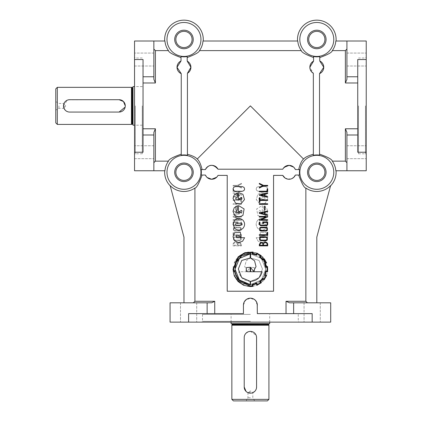<?xml version="1.0" encoding="UTF-8"?>
<svg xmlns="http://www.w3.org/2000/svg" width="422" height="422" viewBox="0 0 422 422"><rect width="100%" height="100%" fill="white"/><g stroke="black" fill="none" stroke-linecap="round" stroke-linejoin="round"><path stroke-width="0.32" stroke-dasharray="2.11 1.58" d="M134.544 66.011L134.544 59.544L134.544 66.011L134.544 59.544L134.544 66.011L153.851 66.011L153.851 59.544L153.851 66.011L153.851 59.544L153.851 66.011L134.544 66.011M134.544 158.688L134.544 152.221L134.544 158.688L134.544 152.221L134.544 158.688L153.851 158.688L153.851 152.221L153.851 158.688L153.851 152.221L153.851 158.688L134.544 158.688M193.239 39.462A9.268 9.268 0 0 1 183.971 48.73A9.268 9.268 0 0 1 174.703 39.462A9.268 9.268 0 0 1 183.971 30.194A9.268 9.268 0 0 1 193.239 39.462M326.074 172.297A9.268 9.268 0 0 1 316.806 181.565A9.268 9.268 0 0 1 307.538 172.297A9.268 9.268 0 0 1 316.806 163.029A9.268 9.268 0 0 1 326.074 172.297M193.239 172.297A9.268 9.268 0 0 1 183.971 181.565A9.268 9.268 0 0 1 174.703 172.297A9.268 9.268 0 0 1 183.971 163.029A9.268 9.268 0 0 1 193.239 172.297M326.074 39.462A9.268 9.268 0 0 1 316.806 48.73A9.268 9.268 0 0 1 307.538 39.462A9.268 9.268 0 0 1 316.806 30.194A9.268 9.268 0 0 1 326.074 39.462M250.394 393.177L249.18 393.056M248.02 392.703L246.026 391.368M256.449 388.208L256.096 389.374M255.526 390.434L254.761 391.368M252.767 392.703L251.607 393.056M119.094 112.057L69.667 112.057L67.293 111.582M66.233 111.012L65.299 110.247M63.965 108.259L63.611 107.093M125.276 105.88L125.155 107.088M64.26 105.88L64.26 108.312L64.26 105.88M58.911 105.88L58.911 108.312L58.911 105.88M55.767 88.889L55.767 122.871M250.388 392.407L247.957 392.407L250.388 392.407M250.388 397.756L247.957 397.756L250.388 397.756M250.388 400.9L246.142 400.9L250.388 400.9M57.313 87.343L57.313 124.416M267.384 400.9L233.403 400.9M268.925 399.354L231.857 399.354M132.999 86.573L132.999 125.186M142.267 105.88L142.267 153.761L142.267 105.88M131.453 87.343L131.453 124.416M250.394 314.401L231.082 314.401L250.394 314.401M269.7 323.669L231.082 323.669M268.925 325.214L231.857 325.214M244.211 387L244.211 337.574L244.686 335.195M245.256 334.134L246.021 333.201M248.015 331.866L249.175 331.513M168.478 50.619L155.396 50.619L153.851 49.063L153.851 41.008L153.851 79.32L153.851 41.008L164.939 41.008A19.09 19.09 0 0 0 168.478 50.619C168.721 52.333 172.904 54.649 181.022 57.571L181.022 56.574A17.365 17.365 0 0 0 187.199 56.527L187.199 61.111L187.199 57.524L187.199 61.111L190.918 67.267L187.431 73.296L187.431 155.28A17.365 17.365 0 0 0 181.249 155.148L181.249 154.157C172.967 157.058 168.71 159.389 168.478 161.141A19.09 19.09 0 0 0 164.939 170.752L153.851 170.752L153.851 132.439L153.851 170.752L153.851 162.697L155.396 161.141L168.478 161.141M187.199 61.111A6.952 6.952 0 0 1 187.431 73.296M181.249 154.157L181.249 73.66A6.952 6.952 0 0 1 177.018 67.267L181.022 60.968L181.022 57.571M181.249 73.66L177.018 67.267A6.952 6.952 0 0 1 181.022 60.968M332.299 161.141L345.381 161.141L346.926 162.697L346.926 170.752L335.833 170.752A19.09 19.09 0 0 0 332.299 161.141C332.061 159.384 327.804 157.058 319.523 154.157L319.523 73.66L323.758 67.267L319.755 60.968L319.755 56.574A17.365 17.365 0 0 1 313.572 56.527L313.572 61.111L313.572 57.524L313.572 61.111L309.853 67.267A6.952 6.952 0 0 0 313.346 73.296L313.346 154.278C308.34 155.665 305.074 157.253 303.555 159.047C301.624 160.64 299.995 164.147 298.665 169.565L299.657 169.565A17.365 17.365 0 0 0 299.657 175.035L295.395 175.035A6.952 6.952 0 0 1 282.777 175.388L273.556 175.388L282.777 175.388L273.556 175.388L273.556 291.233L273.556 175.388L273.556 291.233L227.221 291.233L227.221 175.388L218 175.388C213.194 180.679 208.985 180.563 205.382 175.035L201.12 175.035A17.365 17.365 0 0 0 201.12 169.565L202.106 169.565C200.777 164.137 199.147 160.634 197.222 159.047C195.697 157.253 192.432 155.66 187.431 154.278M319.523 73.66L319.523 105.88L319.523 73.66A6.952 6.952 0 0 0 319.755 60.968M311.652 71.93L309.853 67.267L313.346 73.296L313.346 105.88L313.346 73.296M240.044 211.522A0.717 0.717 0 0 0 240.044 211.353L241.094 210.283L241.843 210.594L241.853 212.081L241.115 212.387L235.803 212.081L236.531 210.283L237.465 210.283L237.465 205.699L234.252 207.74L233.013 211.338L234.69 215.447L238.805 217.13L242.919 215.447L244.122 208.959L238.514 205.561L238.514 211.522L240.044 211.522M240.044 198.593A0.717 0.717 0 0 0 240.044 198.424L241.094 197.354L241.843 197.665L241.853 199.152L241.115 199.458L235.803 199.152L235.803 197.66L237.465 197.354L237.465 192.77L234.252 194.811L233.013 198.409L235.587 203.256L241.036 203.784L244.486 199.59L242.919 194.294L238.514 192.632L238.514 198.593L240.044 198.593M365.463 105.88L365.463 153.761L365.463 105.88M358.51 105.88L358.51 153.761L358.51 105.88M250.388 321.353L202.507 321.353L250.388 321.353M250.388 314.401L202.507 314.401L250.388 314.401M135.314 105.88L135.314 153.761L135.314 105.88M166.98 39.462A16.991 16.991 0 0 1 183.971 22.477A16.991 16.991 0 0 1 200.956 39.462A16.991 16.991 0 0 1 183.971 56.453A16.991 16.991 0 0 1 166.98 39.462M199.464 50.619L301.313 50.619A19.09 19.09 0 0 1 297.774 41.008L202.998 41.008A19.09 19.09 0 0 1 199.464 50.619C199.205 52.281 195.117 54.586 187.199 57.524M188.602 322.123L196.71 322.123L188.602 322.123L196.71 322.123L188.602 322.123L188.602 313.63L243.436 313.63L188.602 313.63L207.139 313.63L207.139 302.817L170.066 302.817L170.066 322.123L330.706 322.123L330.706 302.817L289.539 302.817L316.806 302.817L316.806 237.175L330.558 185.854M207.139 302.817L207.139 313.63L207.139 302.817L207.139 313.63L243.436 313.63L243.436 305.132L245.472 300.216L250.388 298.185L255.299 300.216L257.336 305.132L257.336 313.63L312.169 313.63L257.336 313.63L257.336 305.132L257.336 313.63L312.169 313.63L312.169 322.123L320.282 322.123L312.169 322.123M316.806 302.817L289.539 302.817L286.032 301.271L305.86 301.271L305.86 188.038A19.175 19.175 0 0 0 330.626 185.585M207.186 302.817L211.77 302.769L214.74 301.271L214.74 313.63M166.98 172.297A16.991 16.991 0 0 1 183.971 155.312A16.991 16.991 0 0 1 200.956 172.297A16.991 16.991 0 0 1 183.971 189.288A16.991 16.991 0 0 1 166.98 172.297M202.106 169.565L205.382 169.565C208.99 164.037 213.194 163.921 218 169.211L282.777 169.211A6.952 6.952 0 0 1 295.395 169.565L298.665 169.565M194.917 188.038A19.175 19.175 0 0 1 170.145 185.585L183.971 237.175L183.971 302.817L211.237 302.817L193.366 302.817L194.917 301.271L194.917 188.038C196.415 188.18 198.809 183.844 202.106 175.035M216.628 177.272L218 175.388L227.221 175.388L227.221 291.233L227.221 175.388L218 175.388A6.952 6.952 0 0 1 205.382 175.035M336.049 41.008L346.926 41.008L346.926 79.32L346.926 49.063L345.381 50.619L332.299 50.619A19.09 19.09 0 0 0 335.833 41.008L336.049 41.008M366.233 59.544L357.74 59.544L357.74 152.221L357.74 59.544L357.74 152.221L366.233 152.221L366.233 158.688L366.233 41.008L346.926 41.008L346.926 49.063M298.665 175.035L295.395 175.035L298.665 175.035C301.957 183.839 304.357 188.175 305.86 188.038M250.388 291.233L227.221 291.233L250.388 291.233M206.474 176.797L207.144 177.483M243.573 303.771L243.436 313.63L243.436 305.132A6.952 6.952 0 0 1 250.388 298.185A6.952 6.952 0 0 1 257.336 305.132M250.388 298.185L249.033 298.317M247.73 298.713L246.527 299.356M244.612 301.266L243.969 302.468M153.851 41.008L134.544 41.008L134.544 59.544L143.037 59.544L143.037 152.221L143.037 59.544L143.037 152.221L134.544 152.221L134.544 170.752L153.851 170.752M299.815 39.462A16.991 16.991 0 0 1 316.806 22.477A16.991 16.991 0 0 1 333.791 39.462A16.991 16.991 0 0 1 316.806 56.453A16.991 16.991 0 0 1 299.815 39.462M299.815 172.297A16.991 16.991 0 0 1 316.806 155.312A16.991 16.991 0 0 1 333.791 172.297A16.991 16.991 0 0 1 316.806 189.288A16.991 16.991 0 0 1 299.815 172.297M313.346 154.278L313.346 155.28A17.365 17.365 0 0 1 319.523 155.148L319.523 154.157M303.555 159.047L250.388 105.88L197.222 159.047M260.727 211.522A0.717 0.717 0 0 1 260.727 211.353L259.683 210.283L258.929 210.594L258.923 212.081L259.662 212.387L264.974 212.081L264.241 210.283L263.312 210.283L263.312 205.699L266.525 207.74L267.764 211.338L266.082 215.447L261.967 217.13L257.853 215.447L256.655 208.959L262.257 205.561L262.257 211.522L260.727 211.522A0.717 0.717 0 0 1 260.727 211.353L259.683 210.283L258.929 210.594L258.923 212.081L259.662 212.387L264.974 212.081L264.241 210.283L263.312 210.283L263.312 205.699L266.525 207.74L267.764 211.338L266.082 215.447L261.967 217.13L257.853 215.447L256.655 208.959L262.257 205.561L262.257 211.522L260.727 211.522M260.727 198.593A0.717 0.717 0 0 1 260.727 198.424L259.683 197.354L258.929 197.665L258.923 199.152L259.662 199.458L264.974 199.152L264.974 197.66L263.312 197.354L263.312 192.77L266.525 194.811L267.764 198.409L265.19 203.256L259.736 203.784L256.286 199.59L257.853 194.294L262.257 192.632L262.257 198.593L260.727 198.593A0.717 0.717 0 0 1 260.727 198.424L259.683 197.354L258.929 197.665L258.923 199.152L259.662 199.458L264.974 199.152L264.974 197.66L263.312 197.354L263.312 192.77L266.525 194.811L267.764 198.409L265.19 203.256L259.736 203.784L256.286 199.59L257.853 194.294L262.257 192.632L262.257 198.593L260.727 198.593M346.926 152.221L346.926 145.748L346.926 152.221M346.926 59.544L346.926 53.072L346.926 59.544M134.544 105.88L134.544 57.223L134.544 105.88M250.388 322.123L201.732 322.123L250.388 322.123M366.233 57.223L366.233 105.88L366.233 57.223L365.463 57.999L358.51 57.999M234.706 240.883L238.562 242.571L242.624 241.205L244.596 237.718L236.689 237.718L236.257 235.777L239.401 236.009L241.157 237.132L240.424 232.374L234.574 232.691L233.013 236.742L234.706 240.883M241.843 225.01L236.52 225.316C235.17 224.615 235.17 223.913 236.52 223.212L241.099 223.212M267.089 243.974L266.493 242.966L265.317 242.629L264.082 243.035L263.407 244.095L263.407 245.261L267.089 245.261L267.089 243.974M261.355 242.829L259.915 244.396L259.915 245.261L262.843 245.261L262.843 243.879L262.305 243.109L261.355 242.829M266.862 242.513L267.701 243.832L267.701 245.868L259.314 245.868L259.314 244.628L260.49 242.376L262.336 242.465L263.18 243.114L265.327 242.022L266.862 242.513M266.14 236.789L267.337 237.401L267.332 240.044L266.124 240.677L260.901 240.677L259.646 240.028L259.704 237.401L260.901 236.789M266.024 237.391L261.023 237.391L260.184 237.786L260.1 239.543L261.018 240.076L266.024 240.076L266.883 239.548L266.899 237.839M266.14 227.2L267.337 227.811L267.332 230.449L266.124 231.092L260.901 231.092L259.646 230.438L259.704 227.811L260.901 227.2M266.024 227.806L261.023 227.806L260.184 228.196L260.1 229.958L261.018 230.481L266.024 230.481L266.883 229.964L266.899 228.249M266.593 225.09L267.073 224.414L267.073 222.505L263.381 222.505L263.381 223.697L262.774 223.697L262.774 221.898L267.675 221.898L267.675 224.557L266.683 225.696L260.485 225.696L259.287 224.388L259.287 222.035L259.899 222.035L259.899 224.383L260.559 225.09L266.593 225.09M253.48 271.256L256.038 266.588L254.556 260.796L250.647 258.153L250.647 253.353L241.59 255.932L235.692 263.064L234.801 272.427L239.132 280.482L250.399 285.072L250.647 281.347C256.692 280.852 260.516 277.65 262.12 271.736L250.647 271.736L250.647 267.516L253.48 271.256M246.158 271.072L246.448 267.58L250.172 267.29L250.172 271.736L247.688 271.736L246.158 271.072M239.422 280.002L235.038 269.241L239.422 258.443L250.172 253.891L250.172 258.006L241.737 260.448L238.325 269.004L241.716 277.65L250.172 281.347L250.172 284.555L239.422 280.002M262.822 278.203L259.683 281.411L260.59 282.608A15.229 15.229 0 0 1 257.241 284.592L256.66 283.188L252.298 284.449L252.488 285.958A20.319 20.319 0 0 1 250.399 286.084L238.446 281.184L233.53 269.204L238.446 257.262L244.665 253.279L252.488 252.488L252.219 254.018L256.618 255.173L257.156 253.812A15.915 15.915 0 0 1 260.506 255.753L259.599 256.972L262.721 260.137L264.003 259.287A18.241 18.241 0 0 1 265.902 262.616L264.499 263.175L265.591 267.311L267.105 267.084L267.105 271.219L265.654 271.051L264.541 275.086L265.944 275.682L264.045 279.074L262.679 278.393M264.499 263.175L264.578 263.444M256.66 283.188L256.37 283.331M256.951 285.298L261.334 282.735L260.385 281.495A14.902 14.902 0 0 0 262.906 278.91A219.408 219.408 0 0 0 264.167 279.818L266.646 275.434L265.201 274.817A13.214 13.214 0 0 0 266.029 271.589L267.601 271.794L267.559 266.482L266.029 266.709A14.781 14.781 0 0 0 265.158 263.465L266.609 262.927L264.251 258.749L262.864 259.456A15.978 15.978 0 0 0 260.3 256.871L261.25 255.669L256.908 253.105L256.333 254.556A13.404 13.404 0 0 0 252.815 253.601L253.084 252.071L252.815 252.034L244.844 252.694L238.077 256.908L233.013 269.21L234.273 275.925L238.077 281.532L243.689 285.335L250.399 286.601L253.084 286.374L252.878 284.861L256.333 283.89L256.951 285.298L257.198 285.193M267.601 271.794L267.638 271.51M266.071 240.883L262.215 242.571L258.153 241.205L256.18 237.718L264.082 237.718L264.52 235.777L261.376 236.009L259.62 237.132L260.348 232.374L266.198 232.691L267.764 236.742L266.071 240.883L262.215 242.571L258.153 241.205L256.18 237.718L264.082 237.718L264.52 235.777L261.376 236.009L259.62 237.132L260.348 232.374L266.198 232.691L267.764 236.742L266.071 240.883M257.853 220.152C260.596 217.921 263.339 217.921 266.082 220.152L267.764 224.267L266.082 228.376C263.339 230.618 260.596 230.618 257.853 228.376C255.621 225.628 255.621 222.885 257.853 220.152C260.596 217.921 263.339 217.921 266.082 220.152L267.764 224.267L266.082 228.376C263.339 230.618 260.596 230.618 257.853 228.376C255.621 225.628 255.621 222.885 257.853 220.152M264.256 225.316C265.602 224.615 265.602 223.913 264.256 223.212L259.672 223.212C258.639 223.486 258.391 224.087 258.929 225.01L264.256 225.316C265.602 224.615 265.602 223.913 264.256 223.212L259.672 223.212C258.639 223.486 258.391 224.087 258.929 225.01L264.256 225.316M256.856 187.278C255.648 189.325 256.201 190.654 258.517 191.272L265.433 191.272L267.089 190.596L267.764 188.935L267.089 187.278L265.433 186.603L258.517 186.603L256.856 187.278C255.648 189.325 256.201 190.654 258.517 191.272L265.433 191.272L267.089 190.596L267.764 188.935L267.089 187.278L265.433 186.603L258.517 186.603L256.856 187.278M237.934 243.879L238.467 243.109L239.422 242.829L240.857 244.396L240.857 245.261L237.934 245.261L237.934 243.879L238.467 243.109L239.422 242.829L240.857 244.396L240.857 245.261L237.934 245.261L237.934 243.879M233.682 243.974L234.279 242.966L235.46 242.629L236.695 243.035L237.37 244.095L237.37 245.261L233.682 245.261L233.682 243.974L234.279 242.966L235.46 242.629L236.695 243.035L237.37 244.095L237.37 245.261L233.682 245.261L233.682 243.974M233.909 242.513L233.076 243.832L233.076 245.868L241.463 245.868L241.463 244.628L240.282 242.376L238.435 242.465L237.597 243.114L235.444 242.022L233.909 242.513L233.076 243.832L233.076 245.868L241.463 245.868L241.463 244.628L240.282 242.376L238.435 242.465L237.597 243.114L235.444 242.022L233.909 242.513M241.073 237.401L239.875 236.789L234.637 236.789L233.44 237.401L233.445 240.044L234.648 240.677L239.875 240.677L241.131 240.028L241.073 237.401L239.875 236.789L234.637 236.789L233.44 237.401L233.445 240.044L234.648 240.677L239.875 240.677L241.131 240.028L241.073 237.401M233.893 239.548L233.878 237.839L234.753 237.391L239.749 237.391L240.593 237.786L240.677 239.543L239.759 240.076L234.753 240.076L233.893 239.548L233.878 237.839L234.753 237.391L239.749 237.391L240.593 237.786L240.677 239.543L239.759 240.076L234.753 240.076L233.893 239.548M241.073 227.811L239.875 227.2L234.637 227.2L233.44 227.811L233.445 230.449L234.648 231.092L239.875 231.092L241.131 230.438L241.073 227.811L239.875 227.2L234.637 227.2L233.44 227.811L233.445 230.449L234.648 231.092L239.875 231.092L241.131 230.438L241.073 227.811M233.893 229.964L233.878 228.249L234.753 227.806L239.749 227.806L240.593 228.196L240.677 229.958L239.759 230.481L234.753 230.481L233.893 229.964L233.878 228.249L234.753 227.806L239.749 227.806L240.593 228.196L240.677 229.958L239.759 230.481L234.753 230.481L233.893 229.964M234.184 225.09L233.704 224.414L233.704 222.505L237.396 222.505L237.396 223.697L238.003 223.697L238.003 221.898L233.102 221.898L233.102 224.557L234.094 225.696L240.287 225.696L241.484 224.388L241.484 222.035L240.878 222.035L240.878 224.383L240.218 225.09L234.184 225.09L233.704 224.414L233.704 222.505L237.396 222.505L237.396 223.697L238.003 223.697L238.003 221.898L233.102 221.898L233.102 224.557L234.094 225.696L240.287 225.696L241.484 224.388L241.484 222.035L240.878 222.035L240.878 224.383L240.218 225.09L234.184 225.09M237.95 278.203L241.094 281.411L240.187 282.608A15.229 15.229 0 0 0 243.536 284.592L244.111 283.188L248.474 284.449L248.289 285.958A20.319 20.319 0 0 0 250.378 286.084L262.326 281.184L267.247 269.204L262.326 257.262L256.112 253.279L248.289 252.488L248.558 254.018L244.153 255.173L243.615 253.812A15.915 15.915 0 0 0 240.266 255.753L241.178 256.972L238.055 260.137L236.774 259.287A18.241 18.241 0 0 0 234.869 262.616L236.278 263.175L235.181 267.311L233.672 267.084L233.672 271.219L235.117 271.051L236.236 275.086L234.832 275.682L236.731 279.074L237.95 278.203L241.094 281.411L240.187 282.608A15.229 15.229 0 0 0 243.536 284.592L244.111 283.188L248.474 284.449L248.289 285.958A20.319 20.319 0 0 0 250.378 286.084L262.326 281.184L267.247 269.204L262.326 257.262L256.112 253.279L248.289 252.488L248.558 254.018L244.153 255.173L243.615 253.812A15.915 15.915 0 0 0 240.266 255.753L241.178 256.972L238.055 260.137L236.774 259.287A18.241 18.241 0 0 0 234.869 262.616L236.278 263.175L235.181 267.311L233.672 267.084L233.672 271.219L235.117 271.051L236.236 275.086L234.832 275.682L236.731 279.074L237.95 278.203M236.278 263.175L236.193 263.444L236.278 263.175M244.111 283.188L244.401 283.331L244.111 283.188M239.522 255.669L243.863 253.105L244.443 254.556A13.404 13.404 0 0 1 247.957 253.601L247.688 252.071L247.957 252.034L255.932 252.694L262.7 256.908L255.932 252.694L247.957 252.034L247.688 252.071L247.957 253.601A13.404 13.404 0 0 0 244.443 254.556L243.863 253.105L239.522 255.669L239.997 256.228L239.522 255.669M236.647 258.544L237.913 259.456A15.978 15.978 0 0 1 240.471 256.871L239.997 256.228L240.471 256.871A15.978 15.978 0 0 0 237.913 259.456L236.647 258.544M234.168 262.927L236.526 258.749L234.168 262.927L235.613 263.465L234.168 262.927M233.176 271.794L233.218 266.482L234.748 266.709A14.781 14.781 0 0 1 235.613 263.465A14.781 14.781 0 0 0 234.748 266.709L233.218 266.482L233.176 271.794L233.134 271.51L233.176 271.794L234.748 271.589L233.176 271.794M236.61 279.818L234.126 275.434L235.576 274.817A13.214 13.214 0 0 1 234.748 271.589A13.214 13.214 0 0 0 235.576 274.817L234.126 275.434L236.61 279.818A219.408 219.408 0 0 0 237.871 278.91A219.408 219.408 0 0 1 236.61 279.818M243.821 285.298L239.443 282.735L240.392 281.495A14.902 14.902 0 0 1 237.871 278.91A14.902 14.902 0 0 0 240.392 281.495L239.443 282.735L243.821 285.298L244.069 284.634L243.821 285.298M247.688 286.374L247.899 284.861L244.443 283.89L244.069 284.634L244.443 283.89L247.899 284.861L247.688 286.374L250.378 286.601L247.688 286.374M267.764 269.21L266.504 275.925L262.7 281.532L257.082 285.335L250.378 286.601L257.082 285.335L262.7 281.532L266.504 275.925L267.764 269.21M247.297 271.256L244.739 266.588L246.221 260.796L250.13 258.153L250.13 253.353L259.182 255.932L265.085 263.064L265.971 272.427L261.645 280.482L250.378 285.072L250.13 281.347C244.085 280.852 240.26 277.65 238.657 271.736L250.13 271.736L250.13 267.516L247.297 271.256L244.739 266.588L246.221 260.796L250.13 258.153L250.13 253.353L259.182 255.932L265.085 263.064L265.971 272.427L261.645 280.482L250.378 285.072L250.13 281.347C244.085 280.852 240.26 277.65 238.657 271.736L250.13 271.736L250.13 267.516L247.297 271.256M254.614 271.072L254.324 267.58L250.605 267.29L250.605 271.736L253.084 271.736L254.614 271.072L254.324 267.58L250.605 267.29L250.605 271.736L253.084 271.736L254.614 271.072M262.452 269.004L259.061 277.65L250.605 281.347L250.605 284.555L261.355 280.002L265.739 269.241L261.355 258.443L250.605 253.891L250.605 258.006L259.039 260.448L262.452 269.004L259.061 277.65L250.605 281.347L250.605 284.555L261.355 280.002L265.739 269.241L261.355 258.443L250.605 253.891L250.605 258.006L259.039 260.448L262.452 269.004M235.339 191.272L233.688 190.596L233.013 188.935L233.688 187.278L235.339 186.603L242.26 186.603L243.921 187.278C245.129 189.325 244.575 190.654 242.26 191.272M233.013 224.267L234.69 228.376C237.433 230.618 240.176 230.618 242.919 228.376C245.156 225.628 245.156 222.885 242.919 220.152C240.176 217.921 237.433 217.921 234.69 220.152M366.233 105.88L366.233 154.536L366.233 105.88M153.851 49.063L153.851 79.32L155.396 82.981L143.037 82.981M153.851 152.221L153.851 145.748L153.851 152.221M134.544 59.544L134.544 152.221M346.926 162.697L346.926 132.439L346.926 162.697L346.926 132.439L345.381 128.779L357.74 128.779M205.382 169.565A6.952 6.952 0 0 1 218 169.211M236.246 209.977L236.246 206.184L235.687 206.184L235.687 209.977L236.246 209.977L236.246 206.184L235.687 206.184L235.687 209.977L236.246 209.977M241.463 204.364L241.463 203.757L233.102 203.757L233.102 204.364L241.463 204.364L241.463 203.757L233.102 203.757L233.102 204.364L241.463 204.364M241.463 202.328L241.463 198.008L240.857 198.008L240.857 199.854L233.076 199.854L233.076 200.455L240.857 200.455L240.857 202.328L241.463 202.328L241.463 198.008L240.857 198.008L240.857 199.854L233.076 199.854L233.076 200.455L240.857 200.455L240.857 202.328L241.463 202.328M241.463 195.275L241.463 194.816L233.102 192.886L233.102 193.466L235.613 194.067L235.613 196.098L233.097 196.715L233.102 197.317L241.463 195.275L241.463 194.816L233.102 192.886L233.102 193.466L235.613 194.067L235.613 196.098L233.097 196.715L233.102 197.317L241.463 195.275M238.098 185.669L241.463 183.971L241.463 183.317L237.312 185.385L233.076 185.385L233.076 185.996L237.364 185.996L241.463 188.059L241.463 187.405L238.098 185.669L241.463 183.971L241.463 183.317L237.312 185.385L233.076 185.385L233.076 185.996L237.364 185.996L241.463 188.059L241.463 187.405L238.098 185.669M233.682 191.208L233.682 188.866L233.076 188.866L233.076 191.815L241.463 191.815L241.463 191.208L233.682 191.208L233.682 188.866L233.076 188.866L233.076 191.815L241.463 191.815L241.463 191.208L233.682 191.208M241.463 213.353L241.463 212.894L233.102 210.963L233.102 211.543L235.613 212.145L235.613 214.176L233.097 214.793L233.102 215.394L241.463 213.353L241.463 212.894L233.102 210.963L233.102 211.543L235.613 212.145L235.613 214.176L233.097 214.793L233.102 215.394L241.463 213.353M241.463 217.05L241.463 216.439L233.076 216.439L233.076 216.934L239.564 219.677L233.076 219.677L233.076 220.289L241.463 220.289L241.453 219.804L234.964 217.05L241.463 217.05L241.463 216.439L233.076 216.439L233.076 216.934L239.564 219.677L233.076 219.677L233.076 220.289L241.463 220.289L241.453 219.804L234.964 217.05L241.463 217.05M233.682 234.701L233.682 232.364L233.076 232.364L233.076 235.312L241.463 235.312L241.463 234.701L233.682 234.701L233.682 232.364L233.076 232.364L233.076 235.312L241.463 235.312L241.463 234.701L233.682 234.701M248.205 284.386L248.474 284.449L248.205 284.386M235.223 267.042L235.181 267.311L235.223 267.042M236.22 194.21L239.891 195.059L236.22 195.903L236.22 194.21L239.891 195.059L236.22 195.903L236.22 194.21M236.22 212.287L239.891 213.136L236.22 213.98L236.22 212.287L239.891 213.136L236.22 213.98L236.22 212.287M63.49 105.88L67.293 100.178M68.448 99.824L119.094 99.703M301.313 50.619C301.566 52.281 305.655 54.58 313.572 57.524M282.777 169.211L250.388 169.211L282.777 169.211C287.582 163.915 291.787 164.037 295.395 169.565M319.755 57.571C327.873 54.649 332.056 52.333 332.299 50.619M257.204 303.777L256.808 302.474M256.17 301.276L255.305 300.221M254.255 299.356L251.744 298.317M284.987 177.973L285.884 178.511M287.741 179.134L292.14 178.501L295.395 175.035C291.787 180.558 287.577 180.679 282.777 175.388M293.638 313.63L293.638 302.817L293.638 313.63M153.851 59.544L153.851 53.072L153.851 59.544M357.74 76.767L346.926 76.767L346.926 79.32L345.381 82.981L345.381 50.619M346.926 76.767L346.926 41.008M143.037 128.779L155.396 128.779L153.851 132.439L153.851 162.697M267.089 234.701L267.089 232.364L267.701 232.364L267.701 235.312L259.314 235.312L259.314 234.701L267.089 234.701M259.314 217.05L259.314 216.439L267.701 216.439L267.701 216.934L261.213 219.677L267.701 219.677L267.701 220.289L259.314 220.289L259.319 219.804L265.807 217.05L259.314 217.05M259.314 213.353L259.314 212.894L267.675 210.963L267.675 211.543L265.164 212.145L265.164 214.176L267.68 214.793L267.675 215.394L259.314 213.353M267.089 191.208L267.089 188.866L267.701 188.866L267.701 191.815L259.314 191.815L259.314 191.208L267.089 191.208M262.674 185.669L259.314 183.971L259.314 183.317L263.465 185.385L267.701 185.385L267.701 185.996L263.412 185.996L259.314 188.059L259.314 187.405L262.674 185.669M252.815 286.411L253.084 286.374M259.314 195.275L259.314 194.816L267.675 192.886L267.675 193.466L265.164 194.067L265.164 196.098L267.68 196.715L267.675 197.317L259.314 195.275M259.314 202.328L259.314 198.008L259.915 198.008L259.915 199.854L267.701 199.854L267.701 200.455L259.915 200.455L259.915 202.328L259.314 202.328M259.314 204.364L259.314 203.757L267.675 203.757L267.675 204.364L259.314 204.364M264.525 209.977L264.525 206.184L265.09 206.184L265.09 209.977L264.525 209.977M346.926 170.752L366.233 170.752L366.233 152.221M294.303 167.798L293.633 167.112M284.143 167.328L283.394 168.193M183.971 302.817L193.366 302.817M170.219 185.854L170.145 185.585M307.406 302.817L305.86 301.271M252.567 284.386L252.298 284.449M265.554 267.042L265.591 267.311M264.552 194.21L260.88 195.059L264.552 195.903L264.552 194.21M264.552 212.287L260.88 213.136L264.552 213.98L264.552 212.287M313.572 61.111A6.952 6.952 0 0 0 309.853 67.267M250.394 331.391L256.096 335.195M256.449 336.35L256.571 387M55.767 105.88L55.767 101.633L55.767 105.88M132.687 87.502L132.687 124.263M132.07 87.502L132.07 124.263M131.991 87.491L131.991 124.274M268.772 323.98L232.01 323.98M268.772 324.597L232.01 324.597M268.782 324.676L232 324.676M286.032 313.63L286.032 301.271M194.917 301.271L214.74 301.271M345.381 161.141L345.381 128.779M155.396 128.779L155.396 161.141M143.037 76.767L153.851 76.767M143.037 134.993L153.851 134.993M357.74 134.993L346.926 134.993M155.396 50.619L155.396 82.981M357.74 82.981L345.381 82.981M55.767 101.633L58.911 103.448L64.26 103.448L65.668 105.88L64.26 108.312L58.911 108.312L55.767 110.126M254.635 400.9L252.82 397.756L252.82 392.407L250.388 390.999L247.957 392.407L247.957 397.756L246.142 400.9M142.267 125.186L134.544 125.186M231.082 322.123L231.082 314.401M358.51 153.761L365.463 153.761L366.233 154.536M202.507 314.401L202.507 321.353L201.732 322.123M142.267 153.761L135.314 153.761L134.544 154.536M180.495 302.817L180.495 322.123L180.495 302.817M304.062 302.817L304.062 322.123L304.062 302.817M346.926 158.688L366.233 158.688L346.926 158.688M346.926 66.011L366.233 66.011L346.926 66.011M142.267 57.999L135.314 57.999L134.544 57.223M298.27 314.401L298.27 321.353L299.045 322.123M346.926 53.072L366.233 53.072L346.926 53.072M346.926 145.748L366.233 145.748L346.926 145.748M320.282 302.817L320.282 322.123L320.282 302.817M196.71 302.817L196.71 322.123L196.71 302.817M269.7 322.123L269.7 314.401M142.267 86.573L134.544 86.573M153.851 145.748L134.544 145.748L153.851 145.748M153.851 53.072L134.544 53.072L153.851 53.072"/><path stroke-width="0.63" d="M192.079 39.462A8.108 8.108 0 0 1 183.971 47.57A8.108 8.108 0 0 1 175.858 39.462A8.108 8.108 0 0 1 183.971 31.355A8.108 8.108 0 0 1 192.079 39.462M174.703 39.462A9.268 9.268 0 0 1 183.971 30.194A9.268 9.268 0 0 1 193.239 39.462A9.268 9.268 0 0 1 183.971 48.73A9.268 9.268 0 0 1 174.703 39.462M324.914 172.297A8.108 8.108 0 0 1 316.806 180.41A8.108 8.108 0 0 1 308.698 172.297A8.108 8.108 0 0 1 316.806 164.19A8.108 8.108 0 0 1 324.914 172.297M307.538 172.297A9.268 9.268 0 0 1 316.806 163.029A9.268 9.268 0 0 1 326.074 172.297A9.268 9.268 0 0 1 316.806 181.565A9.268 9.268 0 0 1 307.538 172.297M192.079 172.297A8.108 8.108 0 0 1 183.971 180.41A8.108 8.108 0 0 1 175.858 172.297A8.108 8.108 0 0 1 183.971 164.19A8.108 8.108 0 0 1 192.079 172.297M174.703 172.297A9.268 9.268 0 0 1 183.971 163.029A9.268 9.268 0 0 1 193.239 172.297A9.268 9.268 0 0 1 183.971 181.565A9.268 9.268 0 0 1 174.703 172.297M324.914 39.462A8.108 8.108 0 0 1 316.806 47.57A8.108 8.108 0 0 1 308.698 39.462A8.108 8.108 0 0 1 316.806 31.355A8.108 8.108 0 0 1 324.914 39.462M307.538 39.462A9.268 9.268 0 0 1 316.806 30.194A9.268 9.268 0 0 1 326.074 39.462A9.268 9.268 0 0 1 316.806 48.73A9.268 9.268 0 0 1 307.538 39.462M249.18 393.056L248.02 392.703M246.026 391.368L244.211 387A6.177 6.177 0 0 0 250.394 393.177A6.177 6.177 0 0 0 256.571 387L256.449 388.208M256.096 389.374L255.526 390.434M254.761 391.368L252.767 392.703M251.607 393.056L250.473 393.177M67.293 111.582L66.233 111.012M65.299 110.247L63.965 108.259M63.611 107.093L63.49 105.88A6.177 6.177 0 0 1 69.667 99.703L119.094 99.703L123.467 101.512L125.276 105.88A6.177 6.177 0 0 1 119.094 112.057L69.667 112.057A6.177 6.177 0 0 1 63.49 105.88M125.155 107.088L119.094 112.057M57.313 124.416L55.767 122.871L55.767 88.889L57.313 87.343L57.313 124.416L131.453 124.416L131.453 87.343L57.313 87.343M231.857 399.354L233.403 400.9L267.384 400.9L268.925 399.354L268.925 325.214L231.857 325.214L231.857 399.354L268.925 399.354M134.544 125.186L132.999 125.186L132.999 86.573L134.544 86.573M231.082 322.123L231.082 323.669L269.7 323.669L269.7 322.123M244.686 335.195L245.256 334.134M246.021 333.201L248.015 331.866M249.175 331.513L250.309 331.391M181.022 60.968A6.952 6.952 0 0 0 177.018 67.267L181.249 73.66L181.249 155.148A17.365 17.365 0 0 1 187.431 155.28L187.431 73.296A6.952 6.952 0 0 0 190.918 67.267L187.199 61.111L187.199 56.527A17.365 17.365 0 0 1 181.022 56.574L181.022 60.968L177.018 67.267A6.952 6.952 0 0 0 181.249 73.66M187.431 73.296L190.918 67.267A6.952 6.952 0 0 0 187.199 61.111M313.346 73.296A6.952 6.952 0 0 1 309.853 67.267L313.572 61.111L313.572 56.527A17.365 17.365 0 0 0 319.755 56.574L319.755 60.968L323.758 67.267A6.952 6.952 0 0 1 319.523 73.66L319.523 155.148A17.365 17.365 0 0 0 313.346 155.28L313.346 73.296L311.652 71.93M319.755 60.968A6.952 6.952 0 0 1 323.758 67.267L319.523 73.66M240.044 211.522A0.717 0.717 0 0 0 240.044 211.353L241.094 210.283L241.843 210.594L241.853 212.081L241.115 212.387L235.803 212.081L236.531 210.283L237.465 210.283L237.465 205.699L234.252 207.74L233.013 211.338L234.69 215.447L238.805 217.13L242.919 215.447L244.122 208.959L238.514 205.561L238.514 211.522L240.044 211.522M240.044 198.593A0.717 0.717 0 0 0 240.044 198.424L241.094 197.354L241.843 197.665L241.853 199.152L241.115 199.458L235.803 199.152L235.803 197.66L237.465 197.354L237.465 192.77L234.252 194.811L233.013 198.409L235.587 203.256L241.036 203.784L244.486 199.59L242.919 194.294L238.514 192.632L238.514 198.593L240.044 198.593M164.722 41.008A19.306 19.306 0 0 1 183.971 20.156A19.306 19.306 0 0 1 203.214 41.008M200.956 39.462A16.991 16.991 0 0 1 183.971 56.453A16.991 16.991 0 0 1 166.98 39.462A16.991 16.991 0 0 1 183.971 22.477A16.991 16.991 0 0 1 200.956 39.462M181.249 154.157C172.967 157.058 168.71 159.389 168.478 161.141A19.09 19.09 0 0 0 164.939 170.752L134.544 170.752L134.544 41.008L164.939 41.008A19.09 19.09 0 0 0 168.478 50.619C168.721 52.333 172.904 54.649 181.022 57.571M187.199 57.524C195.117 54.586 199.205 52.281 199.464 50.619A19.09 19.09 0 0 0 202.998 41.008L297.774 41.008A19.09 19.09 0 0 0 301.313 50.619C301.566 52.281 305.655 54.58 313.572 57.524M214.74 313.63L214.74 301.271L211.77 302.769L207.139 302.817L207.139 313.63L207.139 302.817L170.066 302.817L170.066 322.123L330.706 322.123L330.706 302.817L289.539 302.817L286.032 301.271L286.032 313.63M293.638 302.817L293.638 313.63L293.638 302.817M193.366 302.817L194.917 301.271L194.917 188.038A19.175 19.175 0 0 1 170.145 185.585L170.219 185.854A19.306 19.306 0 0 1 164.722 170.752M200.956 172.297A16.991 16.991 0 0 1 183.971 189.288A16.991 16.991 0 0 1 166.98 172.297A16.991 16.991 0 0 1 183.971 155.312A16.991 16.991 0 0 1 200.956 172.297M194.917 188.038C196.415 188.18 198.809 183.844 202.106 175.035M206.474 176.797L205.382 175.035L201.12 175.035A17.365 17.365 0 0 0 201.12 169.565L205.382 169.565C208.985 164.037 213.194 163.915 218 169.211A6.952 6.952 0 0 0 205.382 169.565M202.106 169.565C200.777 164.137 199.147 160.634 197.222 159.047L250.388 105.88L303.555 159.047C301.624 160.64 299.995 164.147 298.665 169.565M333.791 39.462A16.991 16.991 0 0 1 316.806 56.453A16.991 16.991 0 0 1 299.815 39.462A16.991 16.991 0 0 1 316.806 22.477A16.991 16.991 0 0 1 333.791 39.462M297.557 41.008A19.306 19.306 0 0 1 316.806 20.156A19.306 19.306 0 0 1 336.049 41.008M319.755 57.571C327.873 54.649 332.056 52.333 332.299 50.619A19.09 19.09 0 0 0 335.833 41.008L346.926 41.008L346.926 79.32L345.381 82.981L357.74 82.981M346.926 162.697L345.381 161.141L332.299 161.141C332.061 159.384 327.804 157.058 319.523 154.157M333.791 172.297A16.991 16.991 0 0 1 316.806 189.288A16.991 16.991 0 0 1 299.815 172.297A16.991 16.991 0 0 1 316.806 155.312A16.991 16.991 0 0 1 333.791 172.297M283.394 168.193L282.777 169.211A6.952 6.952 0 0 1 295.395 169.565L299.657 169.565A17.365 17.365 0 0 0 299.657 175.035L295.395 175.035A6.952 6.952 0 0 1 282.777 175.388L284.987 177.973M298.665 175.035C301.957 183.839 304.357 188.175 305.86 188.038A19.175 19.175 0 0 0 330.626 185.585L330.558 185.854A19.306 19.306 0 0 0 336.049 170.752M207.144 177.483L211.649 179.25L216.628 177.272M249.033 298.317L247.73 298.713M246.527 299.356L244.612 301.266M243.969 302.468L243.573 303.771M168.478 161.141L155.396 161.141L153.851 162.697M197.222 159.047C195.697 157.253 192.432 155.66 187.431 154.278M313.346 154.278C308.34 155.665 305.074 157.253 303.555 159.047M234.706 240.883L238.562 242.571L242.624 241.205L244.596 237.718L236.689 237.718L236.257 235.777L239.401 236.009L241.157 237.132L240.424 232.374L234.574 232.691L233.013 236.742L234.706 240.883M236.52 225.316C235.17 224.615 235.17 223.913 236.52 223.212L241.099 223.212C242.133 223.486 242.381 224.087 241.843 225.01L236.52 225.316M267.089 243.974L266.493 242.966L265.317 242.629L264.082 243.035L263.407 244.095L263.407 245.261L267.089 245.261L267.089 243.974M261.355 242.829L259.915 244.396L259.915 245.261L262.843 245.261L262.843 243.879L262.305 243.109L261.355 242.829M266.862 242.513L267.701 243.832L267.701 245.868L259.314 245.868L259.314 244.628L260.49 242.376L262.336 242.465L263.18 243.114L265.327 242.022L266.862 242.513M259.704 237.401L260.901 236.789L266.14 236.789L267.337 237.401L267.332 240.044L266.124 240.677L260.901 240.677L259.646 240.028L259.704 237.401M266.883 239.548L266.899 237.839L266.024 237.391L261.023 237.391L260.184 237.786L260.1 239.543L261.018 240.076L266.024 240.076L266.883 239.548M259.704 227.811L260.901 227.2L266.14 227.2L267.337 227.811L267.332 230.449L266.124 231.092L260.901 231.092L259.646 230.438L259.704 227.811M266.883 229.964L266.899 228.249L266.024 227.806L261.023 227.806L260.184 228.196L260.1 229.958L261.018 230.481L266.024 230.481L266.883 229.964M266.593 225.09L267.073 224.414L267.073 222.505L263.381 222.505L263.381 223.697L262.774 223.697L262.774 221.898L267.675 221.898L267.675 224.557L266.683 225.696L260.485 225.696L259.287 224.388L259.287 222.035L259.899 222.035L259.899 224.383L260.559 225.09L266.593 225.09M253.48 271.256L256.038 266.588L254.556 260.796L250.647 258.153L250.647 253.353L241.59 255.932L235.692 263.064L234.801 272.427L239.132 280.482L250.399 285.072L250.647 281.347C256.692 280.852 260.516 277.65 262.12 271.736L250.647 271.736L250.647 267.516L253.48 271.256M246.158 271.072L246.448 267.58L250.172 267.29L250.172 271.736L247.688 271.736L246.158 271.072M239.422 280.002L235.038 269.241L239.422 258.443L250.172 253.891L250.172 258.006L241.737 260.448L238.325 269.004L241.716 277.65L250.172 281.347L250.172 284.555L239.422 280.002M262.822 278.203L259.683 281.411L260.59 282.608A15.229 15.229 0 0 1 257.241 284.592L256.66 283.188L252.298 284.449L252.488 285.958A20.319 20.319 0 0 1 250.399 286.084L238.446 281.184L233.53 269.204L238.446 257.262L244.665 253.279L252.488 252.488L252.219 254.018L256.618 255.173L257.156 253.812A15.915 15.915 0 0 1 260.506 255.753L259.599 256.972L262.721 260.137L264.003 259.287A18.241 18.241 0 0 1 265.902 262.616L264.499 263.175L265.591 267.311L267.105 267.084L267.105 271.219L265.654 271.051L264.541 275.086L265.944 275.682L264.045 279.074L262.679 278.393M264.499 263.175L264.578 263.444M256.66 283.188L256.37 283.331M256.951 285.298L261.334 282.735L260.385 281.495A14.902 14.902 0 0 0 262.906 278.91A219.408 219.408 0 0 0 264.167 279.818L266.646 275.434L265.201 274.817A13.214 13.214 0 0 0 266.029 271.589L267.601 271.794L267.559 266.482L266.029 266.709A14.781 14.781 0 0 0 265.158 263.465L266.609 262.927L264.251 258.749L262.864 259.456A15.978 15.978 0 0 0 260.3 256.871L261.25 255.669L256.908 253.105L256.333 254.556A13.404 13.404 0 0 0 252.815 253.601L253.084 252.071L252.815 252.034L244.844 252.694L238.077 256.908L233.013 269.21L234.273 275.925L238.077 281.532L243.689 285.335L250.399 286.601L253.084 286.374L252.878 284.861L256.333 283.89L256.951 285.298L257.198 285.193M267.601 271.794L267.638 271.51M262.7 256.908L267.764 269.21L262.7 256.908M243.921 187.278C245.129 189.325 244.575 190.654 242.26 191.272L235.339 191.272L233.688 190.596L233.013 188.935L233.688 187.278L235.339 186.603L242.26 186.603L243.921 187.278M242.919 220.152C240.176 217.921 237.433 217.921 234.69 220.152L233.013 224.267L234.69 228.376C237.433 230.618 240.176 230.618 242.919 228.376C245.156 225.628 245.156 222.885 242.919 220.152M153.851 170.752L153.851 132.439L155.396 128.779L143.037 128.779M143.037 76.767L153.851 76.767L153.851 79.32L155.396 82.981L155.396 50.619L153.851 49.063M168.478 50.619L155.396 50.619M153.851 76.767L153.851 41.008M134.544 152.221L143.037 152.221L143.037 59.544L134.544 59.544M234.69 220.152L233.013 224.267M242.26 191.272L235.339 191.272M301.313 50.619L199.464 50.619M67.293 100.178L68.448 99.824M312.169 322.123L312.169 313.63L257.336 313.63L257.204 303.777M256.808 302.474L256.17 301.276M255.305 300.221L254.255 299.356M251.744 298.317L250.468 298.185M307.406 302.817L305.86 301.271L305.86 188.038M285.884 178.511L287.741 179.134M357.74 128.779L345.381 128.779L346.926 132.439L346.926 170.752L335.833 170.752A19.09 19.09 0 0 0 332.299 161.141M346.926 49.063L345.381 50.619L332.299 50.619M205.382 175.035A6.952 6.952 0 0 0 218 175.388L227.221 175.388L227.221 291.233L273.556 291.233L273.556 175.388L282.777 175.388M282.777 169.211L218 169.211M346.926 41.008L366.233 41.008L366.233 170.752L346.926 170.752M295.395 169.565L294.303 167.798M293.633 167.112L289.128 165.35L284.143 167.328M366.233 152.221L357.74 152.221L357.74 59.544L366.233 59.544M257.336 305.132A6.952 6.952 0 0 0 250.388 298.185A6.952 6.952 0 0 0 243.436 305.132L243.436 313.63L188.602 313.63L188.602 322.123M170.145 185.585L183.971 237.175L183.971 302.817M316.806 302.817L316.806 237.175L330.626 185.585M252.815 286.411L253.084 286.374M252.567 284.386L252.298 284.449M265.554 267.042L265.591 267.311M262.674 185.669L259.314 183.971L259.314 183.317L263.465 185.385L267.701 185.385L267.701 185.996L263.412 185.996L259.314 188.059L259.314 187.405L262.674 185.669M267.089 191.208L267.089 188.866L267.701 188.866L267.701 191.815L259.314 191.815L259.314 191.208L267.089 191.208M264.552 194.21L260.88 195.059L264.552 195.903L264.552 194.21M259.314 195.275L259.314 194.816L267.675 192.886L267.675 193.466L265.164 194.067L265.164 196.098L267.68 196.715L267.675 197.317L259.314 195.275M259.314 202.328L259.314 198.008L259.915 198.008L259.915 199.854L267.701 199.854L267.701 200.455L259.915 200.455L259.915 202.328L259.314 202.328M259.314 204.364L259.314 203.757L267.675 203.757L267.675 204.364L259.314 204.364M264.525 209.977L264.525 206.184L265.09 206.184L265.09 209.977L264.525 209.977M264.552 212.287L260.88 213.136L264.552 213.98L264.552 212.287M259.314 213.353L259.314 212.894L267.675 210.963L267.675 211.543L265.164 212.145L265.164 214.176L267.68 214.793L267.675 215.394L259.314 213.353M259.314 217.05L259.314 216.439L267.701 216.439L267.701 216.934L261.213 219.677L267.701 219.677L267.701 220.289L259.314 220.289L259.319 219.804L265.807 217.05L259.314 217.05M266.899 228.249L266.024 227.806M260.901 227.2L266.14 227.2M267.089 234.701L267.089 232.364L267.701 232.364L267.701 235.312L259.314 235.312L259.314 234.701L267.089 234.701M266.899 237.839L266.024 237.391M260.901 236.789L266.14 236.789M241.099 223.212C242.133 223.486 242.381 224.087 241.843 225.01M309.853 67.267A6.952 6.952 0 0 1 313.572 61.111M256.096 335.195L256.449 336.35M119.094 99.703A6.177 6.177 0 0 1 125.276 105.88M256.571 387L256.571 337.574A6.177 6.177 0 0 0 250.394 331.391A6.177 6.177 0 0 0 244.211 337.574L244.211 387M132.07 124.263L131.991 87.491L132.07 124.263L132.687 124.263L132.687 87.502L132.999 87.19M232.01 324.597L268.782 324.676L232 324.676L232.01 323.98L268.772 323.98L269.083 323.669M345.381 128.779L345.381 161.141M214.74 301.271L194.917 301.271M155.396 161.141L155.396 128.779M143.037 134.993L153.851 134.993M143.037 82.981L155.396 82.981M305.86 301.271L286.032 301.271M345.381 50.619L345.381 82.981M357.74 76.767L346.926 76.767M357.74 134.993L346.926 134.993M131.991 87.491L131.453 87.343M268.782 324.676L268.925 325.214M232 324.676L231.857 325.214M268.772 324.597L268.772 323.98M232.01 323.98L231.704 323.669M131.991 124.274L131.453 124.416M132.687 87.502L132.07 87.502M132.687 124.263L132.999 124.569"/></g></svg>
